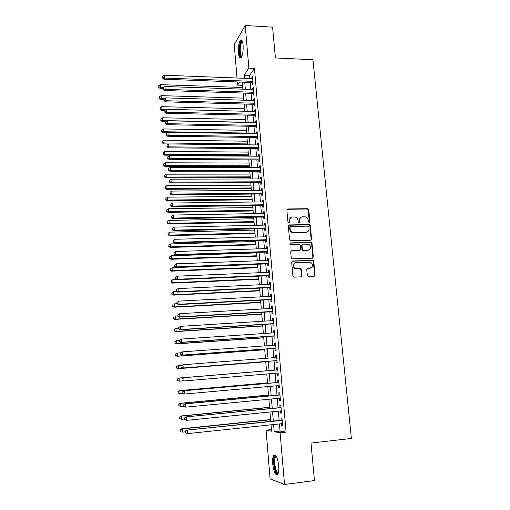 <?xml version="1.0" encoding="UTF-8"?>
<svg xmlns="http://www.w3.org/2000/svg" width="510" height="510" viewBox="0 0 510 510"><rect width="100%" height="100%" fill="white"/><g stroke="black" fill="none" stroke-linecap="round" stroke-linejoin="round"><path stroke-width="0.76" d="M309.238 222.641L309.921 221.824L308.754 209.776L307.562 208.666L287.869 208.972L286.869 210.133L287.984 222.296L288.832 223.08L289.533 222.264L289.387 220.683C289.399 218.458 290.464 217.215 292.581 216.954L295.36 217.088C296.935 217.681 297.84 218.822 298.089 220.505L298.235 222.073L299.083 222.857L299.772 222.041L299.625 220.473C299.625 218.255 300.677 217.018 302.781 216.756L305.49 216.877C307.077 217.458 307.995 218.599 308.25 220.294L308.403 221.856L309.238 222.641M309.353 222.628L308.34 210.05L307.447 208.979L287.117 209.323M288.991 223.061L288.998 220.945L289.387 220.683M299.217 222.844L299.217 220.734L299.625 220.473M272.71 463.909C272.416 459.746 272.754 456.903 273.723 455.379C275.929 454.123 277.599 457.61 278.734 465.847C279.034 470.035 278.696 472.891 277.733 474.415C275.476 475.607 273.806 472.107 272.71 463.909M238.425 52.791C238.157 46.926 238.82 42.738 240.427 40.22C241.727 39.174 242.62 40.781 243.091 45.046C243.359 50.962 242.696 55.163 241.102 57.649C239.783 58.688 238.89 57.069 238.425 52.791M307.313 275.394L308.531 276.516L314.096 276.267L315.084 275.056L313.752 261.337L313.038 260.323L292.651 260.973L291.644 262.185L292.912 276.031L294.142 277.159L300.945 276.853L301.945 275.63L301.391 269.72L300.167 268.598L295.322 268.394C292.746 265.767 293.052 263.791 296.227 262.478L310.673 262.248C313.35 264.83 313.102 266.806 309.921 268.196L307.747 268.285L306.752 269.497L307.313 275.394M237.003 78.024L234.243 44.568L245.221 25.5L272.576 27.151L275.419 57.949L312.93 59.727L351.377 438.428L310.992 443.082L314.453 480.567L284.529 484.5L270.09 478.864L266.073 430.198L271.556 431.211L271.02 424.811M245.221 25.5L248.874 68.13L244.15 75.244L244.405 78.304M279.454 423.918L280.066 431.065L286.084 432.136L254.439 68.372L248.874 68.13M286.084 432.136L280.098 432.786L284.529 484.5M310.615 240.274L311.597 239.094L310.29 225.611L309.455 224.553L289.336 224.942L288.335 226.115L289.584 239.725L290.343 240.765L310.615 240.274M312.012 243.404L313.331 257.002L312.349 258.194L291.937 258.812L291.242 257.805L290.7 251.915L291.707 250.716L299.803 250.448L300.798 249.25L300.428 245.374L299.217 244.252L290.47 244.449C289.744 243.774 289.801 243.257 290.655 242.887L311.24 242.358L312.012 243.404L311.591 243.627L312.904 257.206L313.331 257.002M252.087 82.492L252.252 84.392L253.062 83.251L252.501 76.723L251.691 77.883L251.755 78.591M253.03 93.375L253.19 95.287L254.005 94.184L253.438 87.618L252.628 88.74L252.692 89.499M253.967 104.314L254.133 106.233L254.955 105.175L254.388 98.57L253.566 99.66L253.636 100.47M254.917 115.317L255.083 117.249L255.912 116.223L255.338 109.586L254.515 110.632L254.586 111.499M255.867 126.372L256.039 128.316L256.868 127.328L256.294 120.66L255.465 121.667L255.542 122.585M256.83 137.49L256.995 139.44L257.83 138.497L257.25 131.79L256.422 132.759L256.505 133.728M257.792 148.671L257.958 150.629L258.799 149.73L258.219 142.985L257.378 143.909L257.467 144.936M258.755 159.904L258.927 161.88L259.775 161.013L259.188 154.237L258.347 155.123L258.436 156.207M259.73 171.207L259.902 173.19L260.757 172.367L260.17 165.546L259.316 166.394L259.411 167.535M260.706 182.567L260.878 184.563L261.745 183.778L261.152 176.925L260.291 177.729L260.393 178.927M261.694 193.991L261.866 195.993L262.733 195.253L262.14 188.362L261.273 189.127L261.381 190.377M262.682 205.473L262.854 207.487L263.727 206.792L263.128 199.863L262.261 200.583L262.376 201.89M263.676 217.018L263.849 219.045L264.728 218.395L264.129 211.427L263.249 212.103L263.37 213.473M264.677 228.633L264.849 230.667L265.735 230.061L265.136 223.048L264.25 223.686L264.371 225.114M265.678 240.306L265.857 242.352L266.749 241.785L266.144 234.74L265.251 235.333L265.378 236.819M266.692 252.042L266.87 254.107L267.769 253.585L267.157 246.496L266.258 247.044L266.392 248.593M267.705 263.849L267.884 265.92L268.795 265.442L268.177 258.315L267.278 258.825L267.412 260.425M268.732 275.719L268.91 277.803L269.822 277.37L269.203 270.204L268.298 270.663L268.438 272.334M269.758 287.653L269.937 289.75L270.861 289.361L270.236 282.157L269.318 282.572L269.471 284.299M270.791 299.65L270.976 301.761L271.9 301.423L271.275 294.174L270.351 294.544L270.504 296.335M271.83 311.725L272.015 313.841L272.946 313.548L272.321 306.261L271.39 306.587L271.549 308.442M272.875 323.856L273.06 325.992L273.998 325.743L273.366 318.418L272.429 318.693L272.595 320.611M273.927 336.064L274.112 338.206L275.056 338.009L274.425 330.639L273.481 330.869L273.653 332.851M274.986 348.336L275.17 350.491L276.127 350.344L275.483 342.937L274.533 343.115L274.712 345.162M276.05 360.678L276.235 362.846L277.198 362.75L276.554 355.298L275.598 355.425L275.776 357.542M277.121 373.116L277.306 375.271L278.269 375.22L277.625 367.729L276.662 367.812L276.847 369.986M278.199 385.656L278.383 387.772L279.352 387.772L278.702 380.231L277.733 380.262L277.924 382.449M279.282 398.265L279.461 400.337L280.443 400.388L279.792 392.808L278.811 392.789L279.002 394.989M280.379 410.952L280.551 412.979L281.539 413.081L280.882 405.456L279.894 405.386L280.086 407.598M306.217 232.439L305.637 232.458M254.439 68.372L249.607 75.461L249.868 78.514M250.2 82.422L250.805 89.435M251.137 93.311L251.742 100.413M252.074 104.263L252.686 111.448M253.017 115.273L253.642 122.547M253.967 126.34L254.592 133.703M254.917 137.464L255.555 144.916M255.873 148.652L256.524 156.194M256.836 159.898L257.493 167.529M257.805 171.207L258.468 178.927M258.78 182.574L259.45 190.389M259.762 194.004L260.438 201.915M260.744 205.498L261.432 213.505M261.738 217.056L262.427 225.159M262.733 228.678L263.434 236.876M263.734 240.363L264.441 248.657M264.741 252.112L265.455 260.502M265.748 263.925L266.475 272.416M266.768 275.802L267.501 284.395M267.788 287.748L268.534 296.438M268.821 299.759L269.573 308.55M269.854 311.839L270.619 320.733M270.893 323.984L271.664 332.985M271.938 336.198L272.722 345.308M272.997 348.483L273.781 357.695M274.055 360.838L274.852 370.152M275.119 373.282L275.916 382.627M276.19 385.834L276.994 395.173M277.274 398.457L278.071 407.796M278.364 411.149L279.161 420.489M281.475 423.708L281.647 425.691L282.642 425.844L281.979 418.174L280.991 418.053L281.182 420.278M271.422 429.618L266.073 430.198M242.588 85.297L237.59 85.119L237.328 81.944M239.643 82.034L237.59 85.119M270.733 421.368L269.949 411.997M269.669 408.625L268.885 399.253M268.604 395.958L267.82 386.586M267.552 383.367L266.768 373.989M266.5 370.84L265.723 361.494M265.455 358.345L264.684 349.101M264.416 345.907L263.651 336.772M263.377 333.546L262.624 324.513M262.35 321.249L261.604 312.324M261.324 309.022L260.584 300.199M260.31 296.865L259.577 288.144M259.297 284.778L258.57 276.159M258.289 272.754L257.575 264.237M257.289 260.801L256.581 252.38M256.294 248.918L255.593 240.592M255.3 237.093L254.611 228.869M254.318 225.337L253.636 217.209M253.336 213.645L252.667 205.613M252.367 202.017L251.698 194.08M251.398 190.453L250.741 182.612M250.435 178.953L249.785 171.207M249.473 167.516L248.835 159.859M248.523 156.143L247.885 148.576M247.573 144.827L246.948 137.349M246.63 133.575L246.011 126.187M245.692 122.381L245.087 115.088M244.762 111.25L244.156 104.04M243.837 100.183L243.238 93.056M242.913 89.167L242.326 82.129M273.602 424.537L274.208 431.702L280.098 432.786M244.736 82.218L245.329 89.25M245.661 93.132L246.26 100.253M246.585 104.11L247.191 111.314M247.516 115.145L248.128 122.432M248.446 126.231L249.071 133.614M249.39 137.388L250.021 144.853M250.333 148.601L250.971 156.156M251.283 159.872L251.934 167.522M252.24 171.207L252.896 178.946M253.202 182.599L253.865 190.434M254.171 194.061L254.834 201.985M255.14 205.581L255.816 213.601M256.116 217.164L256.804 225.28M257.097 228.811L257.792 237.029M258.085 240.522L258.787 248.835M259.08 252.297L259.788 260.712M260.081 264.142L260.795 272.652M261.082 276.05L261.808 284.663M262.095 288.022L262.828 296.737M263.109 300.065L263.855 308.881M264.129 312.171L264.881 321.09M265.155 324.347L265.92 333.374M266.188 336.594L266.959 345.723M267.227 348.91L268.005 358.147M268.273 361.297L269.057 370.63M269.325 373.773L270.115 383.137M270.383 386.357L271.173 395.722M271.454 399.011L272.244 408.37M272.525 411.736L273.315 421.094M249.607 75.461L244.15 75.244M280.066 431.065L274.208 431.702M251.691 77.883L252.603 77.915M252.628 88.74L253.54 88.772M253.566 99.66L254.484 99.686M254.515 110.632L255.427 110.657M255.465 121.667L256.383 121.686M256.422 132.759L257.34 132.772M257.378 143.909L258.302 143.922M258.347 155.123L259.271 155.129M259.316 166.394L260.24 166.4M260.291 177.729L261.222 177.729M261.273 189.127L262.204 189.121M262.261 200.583L263.192 200.57M263.249 212.103L264.186 212.09M264.25 223.686L265.187 223.667M265.251 235.333L266.195 235.308M266.258 247.044L267.202 247.018M267.278 258.825L268.222 258.787M301.448 276.356L301.786 276.344M268.298 270.663L269.242 270.625M269.318 282.572L270.268 282.527M270.351 294.544L271.301 294.493M271.39 306.587L272.34 306.529M272.429 318.693L273.385 318.635M273.481 330.869L274.437 330.805M274.533 343.115L275.496 343.045M275.598 355.425L276.554 355.355M277.306 375.271L278.269 375.188M276.662 367.812L277.625 367.729M278.383 387.772L279.346 387.683M279.461 400.337L280.43 400.242M280.551 412.979L281.52 412.877M281.647 425.691L282.623 425.582M300.9 217.4C299.702 218.127 299.134 219.236 299.217 220.734M290.643 217.636L288.998 220.945M310.839 240.248L311.17 239.33L309.87 225.86L309.034 224.802L288.622 225.254M308.888 226.899L308.046 226.121L290.7 226.523L289.999 227.345L290.158 229.009C290.381 230.616 291.223 231.731 292.683 232.375L305.904 232.299C308.002 232.024 309.054 230.775 309.047 228.556L308.888 226.899M290.158 226.791L289.999 227.345M307.211 231.993L305.49 232.541L292.287 232.611C290.827 231.98 289.986 230.858 289.763 229.258L289.61 227.594M312.515 258.175L312.904 257.206M300.02 250.416L291.063 250.965M311.591 243.627L310.386 242.511L290.139 243.13M308.142 250.168C311.368 248.727 311.565 246.738 308.722 244.213L302.965 244.137L301.971 245.329L302.341 249.199L303.08 250.231L307.715 250.378L309.054 249.976M302.322 244.398L301.971 245.329M307.715 250.378L302.666 250.442L301.926 249.415L301.563 245.552M310.686 268.056L307.179 268.49M294.927 262.854C292.574 264.613 292.568 266.52 294.914 268.585L296.807 268.732M301.078 276.841L301.525 275.808L300.97 269.905L299.759 268.783L296.399 268.923M314.205 276.261L314.651 275.228L313.325 261.534L312.604 260.521L292.039 261.203M242.773 87.503L160.389 84.647L160.567 87.389L160.102 88.517L163.168 88.619M158.878 86.853L158.808 85.757L158.693 87.306L158.878 86.853L163.589 87.49M158.808 85.757L160.389 84.647M160.102 88.517L158.693 87.306M252.896 81.345L164.418 78.043L164.239 75.219L252.66 78.623M252.998 82.524L163.927 79.241L164.418 78.043L162.677 77.501L162.607 76.372L162.677 77.501M162.48 77.979L163.927 79.241M164.239 75.219L162.607 76.372M241.689 56.725C240.643 57.19 239.949 55.724 239.592 52.326C239.4 46.015 240.191 42.279 241.957 41.119L242.377 41.297M242.524 41.737L241.887 42.037C240.592 44.051 240.057 47.404 240.274 52.109C240.535 54.793 241.071 56.189 241.874 56.304M241.632 40.048L241.294 40.322C239.694 42.821 239.024 46.984 239.298 52.81C239.553 55.564 240.07 57.247 240.847 57.879M278.339 473.082C275.821 476.538 272.346 460.836 274.699 456.896L275.547 456.093L276.273 456.303M276.471 456.667L275.425 457.4C273.411 460.734 276.037 474.211 278.447 472.681M275.043 454.965L274.418 455.742C272.219 459.395 274.539 474.051 277.465 474.708M243.665 98.13L161.09 95.631L161.268 98.385L160.797 99.475L163.869 99.565M159.573 97.843L159.502 96.741L159.388 98.277L159.573 97.843L161.268 98.385L164.838 98.487M159.502 96.741L161.09 95.631M160.797 99.475L159.388 98.277M244.558 108.815L161.791 106.666L161.97 109.44L161.498 110.491L164.743 110.568M160.274 108.885L160.204 107.782L160.083 109.306L160.274 108.885L161.97 109.44L166.107 109.542M160.204 107.782L161.791 106.666M161.498 110.491L160.083 109.306M245.457 119.55L162.499 117.772L162.677 120.551L162.199 121.565L165.967 121.641M160.975 119.99L160.905 118.881L160.784 120.398L160.975 119.99L162.677 120.551L245.686 122.241M160.905 118.881L162.499 117.772M162.199 121.565L160.784 120.398M246.362 130.343L163.213 128.928L163.391 131.727L162.907 132.702L167.318 132.772M161.683 131.159L161.613 130.037L161.491 131.548L161.683 131.159L163.391 131.727L246.591 133.053M161.613 130.037L163.213 128.928M162.907 132.702L161.491 131.548M253.84 92.265L165.151 89.352L164.972 86.521L253.604 89.53M253.942 93.406L164.653 90.512L165.151 89.352L163.404 88.804L163.334 87.669L163.404 88.804M163.206 89.269L164.653 90.512M164.972 86.521L163.334 87.669M254.79 103.243L165.89 100.731L165.705 97.882L254.554 100.495M254.885 104.34L165.387 101.847L165.89 100.731L164.137 100.17L164.061 99.029L164.137 100.17M163.94 100.617L165.387 101.847M165.705 97.882L164.061 99.029M255.739 114.285L166.63 112.168L166.445 109.306L255.504 111.518M255.835 115.336L166.126 113.245L166.63 112.168L164.87 111.594L164.8 110.453L164.87 111.594M164.673 112.028L166.126 113.245M166.445 109.306L164.8 110.453M256.702 125.383L167.376 123.675L167.191 120.787L256.46 122.604M256.785 126.391L166.866 124.708L167.376 123.675L165.61 123.088L165.54 121.935L165.61 123.088M165.412 123.503L166.866 124.708M167.191 120.787L165.54 121.935M247.273 141.193L163.927 140.148L164.105 142.966L163.621 143.897L247.573 144.821M162.39 142.386L162.32 141.257L162.199 142.755L162.39 142.386L164.105 142.966L247.497 143.916M162.32 141.257L163.927 140.148M163.621 143.897L162.199 142.755M257.665 136.54L168.128 135.239L167.937 132.339L257.423 133.748M257.748 137.502L167.612 136.234L168.128 135.239L166.356 134.646L166.279 133.486L166.356 134.646M166.152 135.042L167.612 136.234M167.937 132.339L166.279 133.486M248.185 152.101L164.647 151.432L164.826 154.262L164.335 155.155L248.485 155.703M163.104 153.669L163.034 152.535L162.913 154.026L163.104 153.669L164.826 154.262L248.415 154.836M163.034 152.535L164.647 151.432M164.335 155.155L162.913 154.026M258.634 147.76L168.88 146.874L168.689 143.96L258.391 144.948M258.71 148.678L168.357 147.823L168.88 146.874L167.101 146.268L167.031 145.101L167.101 146.268M166.898 146.65L168.357 147.823M168.689 143.96L167.031 145.101M249.103 163.066L165.367 162.773L165.552 165.616L165.055 166.47L249.403 166.642M163.825 165.017L163.755 163.882L163.633 165.361L163.825 165.017L165.552 165.616L249.333 165.814M163.755 163.882L165.367 162.773M165.055 166.47L163.633 165.361M259.609 159.037L169.639 158.572L169.447 155.639L259.36 156.213M259.679 159.91L169.116 159.477L169.639 158.572L167.86 157.953L167.784 156.78L167.86 157.953M167.65 158.317L169.116 159.477M169.447 155.639L167.784 156.78M250.027 174.088L166.094 174.178L166.279 177.04L165.782 177.85L250.321 177.633M164.545 176.428L164.475 175.281L164.354 176.753L164.545 176.428L166.279 177.04L250.257 176.855M164.475 175.281L166.094 174.178M165.782 177.85L164.354 176.753M260.584 170.378L170.404 170.334L170.212 167.388L260.342 167.535M260.655 171.207L169.868 171.194L170.404 170.334L168.612 169.709L168.536 168.529L168.612 169.709M168.402 170.053L169.868 171.194M170.212 167.388L168.536 168.529M250.952 185.168L166.827 185.646L167.006 188.522L166.509 189.286L251.245 188.687M165.272 187.897L165.202 186.749L165.074 188.209L165.272 187.897L167.006 188.522L251.188 187.948M165.202 186.749L166.827 185.646M166.509 189.286L165.074 188.209M261.573 181.777L171.169 182.166L170.977 179.201L261.324 178.921M261.604 182.561L170.633 182.982L171.169 182.166L169.377 181.528L169.301 180.342L169.377 181.528M169.161 181.853L170.633 182.982M170.977 179.201L169.301 180.342M251.889 196.312L167.56 197.172L167.745 200.067L167.235 200.793L252.176 199.799M166.005 199.435L165.928 198.275L165.807 199.722L167.745 200.067L252.118 199.104M165.928 198.275L167.56 197.172M167.235 200.793L165.807 199.722M262.561 193.239L171.94 194.061L171.742 191.078L262.312 190.37M262.624 193.978L171.398 194.833L171.94 194.061L170.142 193.411L170.066 192.219L170.142 193.411M169.926 193.723L171.398 194.833M171.742 191.078L170.066 192.219M252.826 207.506L168.3 208.768L168.485 211.675L167.975 212.358L253.113 210.968M166.738 211.032L166.668 209.871L166.534 211.306L168.485 211.675L253.062 210.318M166.668 209.871L168.3 208.768M167.975 212.358L166.534 211.306M263.555 204.765L172.712 206.027L172.52 203.025L263.307 201.883M263.613 205.46L172.17 206.748L172.712 206.027L170.907 205.364L170.831 204.166L170.907 205.364M170.697 205.657L172.17 206.748M172.52 203.025L170.831 204.166M253.77 218.764L169.04 220.422L169.224 223.348L168.714 223.986L254.056 222.194M167.478 222.698L167.401 221.525L167.274 222.953L169.224 223.348L254.005 221.589M167.401 221.525L169.04 220.422M168.714 223.986L167.274 222.953M264.556 216.361L173.496 218.057L173.298 215.041L264.308 213.454M264.613 217.005L172.947 218.739L173.496 218.057L171.685 217.387L171.609 216.183L171.685 217.387M171.468 217.662L172.947 218.739M173.298 215.041L171.609 216.183M265.563 228.015L174.28 230.157L174.082 227.128L265.308 225.095M265.614 228.607L173.725 230.794L174.28 230.157L172.463 229.474L172.386 228.263L172.463 229.474M172.246 229.73L173.725 230.794M174.082 227.128L172.386 228.263M266.571 239.732L175.064 242.326L174.866 239.279L266.322 236.793M311.176 239.356L311.597 239.305M266.59 240.28L174.509 242.913L175.064 242.326L173.247 241.638L173.164 240.42L173.247 241.638M173.024 241.874L174.509 242.913M174.866 239.279L173.164 240.42M254.713 230.087L169.785 232.146L169.977 235.084L169.454 235.684L255 233.484M168.217 234.422L168.147 233.248L168.013 234.664L169.977 235.084L254.955 232.923M168.147 233.248L169.785 232.146M169.454 235.684L168.013 234.664M255.669 241.466L170.538 243.933L170.729 246.891L170.206 247.439L255.95 244.832M168.969 246.215L168.893 245.036L168.759 246.438L170.729 246.891L255.905 244.315M168.893 245.036L170.538 243.933M170.206 247.439L168.759 246.438M256.626 252.903L171.296 255.784L171.481 258.761L170.958 259.265L256.906 256.243M169.715 258.073L169.639 256.887L169.511 258.277L171.481 258.761L256.868 255.778M169.639 256.887L171.296 255.784M170.958 259.265L169.511 258.277M267.591 251.513L175.861 254.573L175.663 251.506L267.336 248.561M267.603 252.01L175.3 255.108L175.861 254.573L174.031 253.865L173.955 252.641L174.031 253.865M173.808 254.082L175.3 255.108M175.663 251.506L173.955 252.641M257.588 264.409L172.055 267.705L172.246 270.695L171.711 271.154L257.869 267.712M170.474 269.994L170.397 268.802L170.263 270.185L172.246 270.695L257.83 267.291M170.397 268.802L172.055 267.705M171.711 271.154L170.263 270.185M268.611 263.364L176.658 266.883L176.46 263.798L268.356 260.393M268.617 263.81L176.09 267.374L176.658 266.883L174.822 266.163L174.745 264.932L174.822 266.163M174.598 266.36L176.09 267.374M176.46 263.798L174.745 264.932M176.613 279.525L172.82 279.69L173.011 282.693L172.469 283.107L258.831 279.244M171.233 281.985L171.156 280.787L171.022 282.157L173.011 282.693L258.799 278.874M171.156 280.787L172.82 279.69M172.469 283.107L171.022 282.157M314.778 275.967L314.46 275.999M269.643 275.279L177.461 279.263L177.257 276.165L269.382 272.289M269.675 275.674L176.887 279.703L177.461 279.263L175.619 278.536L175.542 277.293L175.619 278.536M175.395 278.715L176.887 279.703M177.257 276.165L175.542 277.293M176.881 291.58L173.585 291.739L173.776 294.767L173.234 295.131L259.8 290.84M171.998 294.047L171.921 292.836L171.781 294.193L173.776 294.767L259.775 290.515M171.921 292.836L173.585 291.739M173.234 295.131L171.781 294.193M270.676 287.257L178.264 291.72L178.066 288.596L270.415 284.255M270.676 287.608L177.69 292.109L178.264 291.72L176.422 290.981L176.339 289.731L176.422 290.981M176.192 291.14L177.69 292.109M178.066 288.596L176.339 289.731M177.129 303.718L174.356 303.864L174.554 306.905L174.006 307.224L260.782 302.5M172.762 306.172L172.686 304.954L172.546 306.3L174.554 306.905L260.757 302.22M174.006 307.224L172.546 306.3M176.919 302.379L176.995 303.635L176.919 302.379L178.876 301.11L271.454 296.284M177.148 302.239L178.876 301.11L179.08 304.247L178.494 304.585L271.709 299.606M271.715 299.306L179.08 304.247L177.225 303.495M176.995 303.635L178.494 304.585M177.786 315.894L175.134 316.053L175.332 319.107L174.777 319.381L261.757 314.224M173.534 318.367L173.457 317.144L173.317 318.476L175.332 319.107L261.738 313.988M174.777 319.381L173.317 318.476M177.722 314.938L177.805 316.2L177.722 314.938L179.692 313.688L272.499 308.384M177.958 314.817L179.692 313.688L179.896 316.844L179.31 317.137L272.754 311.667M272.761 311.419L179.896 316.844L178.035 316.079M177.805 316.2L179.31 317.137M178.576 328.14L175.912 328.306L176.109 331.385L175.555 331.608L262.746 326.005M174.312 330.627L174.235 329.403L174.088 330.722L176.109 331.385L262.733 325.826M174.012 329.492L175.912 328.306L174.235 329.403M175.555 331.608L174.088 330.722M178.538 327.573L178.621 328.842L178.538 327.573L180.508 326.343L273.551 320.554M178.774 327.471L180.508 326.343L180.719 329.517L180.126 329.76L273.8 323.799M273.813 323.608L180.719 329.517L178.851 328.74M178.621 328.842L180.126 329.76M179.367 340.457L176.702 340.635L176.9 343.727L176.339 343.906L263.74 337.856M175.089 342.962L175.013 341.725L174.873 343.032L176.9 343.727L263.727 337.722M174.79 341.802L176.141 340.82L175.013 341.725M176.339 343.906L174.873 343.032M179.354 340.278L179.437 341.553L179.354 340.278L181.337 339.073L274.609 332.788M179.59 340.202L181.337 339.073L181.541 342.267L180.948 342.459L274.852 336.001M274.871 335.861L181.541 342.267L179.673 341.477M179.437 341.553L180.948 342.459M180.508 352.812L177.493 353.035L177.69 356.146L177.123 356.267L264.735 349.771M175.88 355.368L175.797 354.125L175.65 355.419L177.69 356.146L264.728 349.688M175.574 354.176L177.493 353.035L175.797 354.125M177.123 356.267L175.65 355.419M181.917 365.217L178.283 365.498L178.481 368.628L177.913 368.704L265.742 361.749M176.664 367.837L176.587 366.588L176.441 367.869L178.481 368.628L265.735 361.717M176.364 366.62L178.283 365.498L176.587 366.588M177.913 368.704L176.441 367.869M177.378 379.128L177.461 380.383L177.378 379.128L179.087 378.037L266.5 370.783L178.513 378.082L179.087 378.037L179.284 381.187L183.192 380.855M177.461 380.383L179.284 381.187L177.231 380.396M177.155 379.14L178.513 378.082M180.177 353.06L180.259 354.342L180.177 353.06L182.166 351.881L275.668 345.091M180.412 353.003L182.166 351.881L182.376 355.094L181.77 355.228L275.91 348.266M275.935 348.177L182.376 355.094L180.495 354.291M180.259 354.342L181.77 355.228M181.005 365.919L181.088 367.206L181.005 365.919L183.001 364.758L276.739 357.465M181.241 365.88L183.001 364.758L183.211 367.99L182.599 368.073L277.013 360.602M277.006 360.57L183.211 367.99L181.33 367.175M181.088 367.206L182.599 368.073M277.778 369.909L183.23 377.757L277.81 369.903M182.076 378.834L183.842 377.712L184.053 380.964L181.917 380.148L182.076 378.834L181.917 380.148M278.084 373.033L184.053 380.964L182.159 380.135M183.23 377.757L181.834 378.853M267.508 382.87L179.31 390.641L179.89 390.654L180.087 393.816L183.409 393.522M267.514 382.933L179.89 390.654L177.952 391.731L178.258 393L178.181 391.737M178.258 393L180.087 393.816L178.028 392.993M177.952 391.731L179.31 390.641M278.855 382.366L184.065 390.736L278.894 382.43M182.918 391.871L184.684 390.749L184.894 394.02L182.758 393.165L182.918 391.871L182.758 393.165M279.168 385.566L184.894 394.02L183.001 393.178M184.065 390.736L182.676 391.865M268.528 395.033L180.113 403.276L180.693 403.333L180.897 406.521L183.849 406.291L183.517 404.946L183.6 406.26L185.748 407.146L185.532 403.856L279.984 395.014M268.541 395.148L180.693 403.333L178.749 404.392L179.061 405.692L178.984 404.417M179.061 405.692L180.317 406.444L178.831 405.66M178.749 404.392L180.113 403.276M280.251 398.176L185.748 407.146L183.849 406.291M183.759 404.978L185.532 403.856L184.913 403.792L279.939 394.899M184.913 403.792L183.517 404.946M269.554 407.267L180.922 415.981L181.509 416.096L181.713 419.296L184.422 419.022M269.567 407.426L181.509 416.096L179.558 417.129L179.871 418.455L179.788 417.174M179.871 418.455L181.12 419.169L179.641 418.404M179.558 417.129L180.922 415.981M281.023 407.503L185.761 416.925L281.074 407.675M184.607 418.162L186.386 417.046L186.603 420.355L184.448 419.437L184.607 418.162L184.448 419.437M281.348 410.85L186.603 420.355L184.697 419.488M185.761 416.925L184.359 418.111M270.58 419.564L181.732 428.757L182.325 428.923L182.529 432.142L185.245 431.862M270.6 419.781L182.325 428.923L180.368 429.936L180.687 431.294L180.604 430.006M180.368 429.936L181.732 428.757M282.119 420.176L186.615 430.134L282.17 420.406M185.462 431.428L187.246 430.312L187.463 433.64L185.296 432.684L185.462 431.428L185.296 432.684M282.451 423.606L187.463 433.64L185.551 432.76M186.615 430.134L185.213 431.358M309.5 222.079L309.921 221.824M289.138 222.519L289.533 222.264M299.364 222.303L299.772 222.041M287.481 209.253L287.869 208.972M307.147 208.941L307.562 208.666M308.34 210.05L308.754 209.776M288.947 225.197L289.336 224.942M308.671 224.751L309.092 224.496M309.87 225.86L310.29 225.611M311.17 239.33L311.597 239.094M289.763 229.258L290.158 229.009M293.632 232.847L294.034 232.605M305.49 232.541L305.904 232.299M291.312 250.926L291.707 250.716M299.389 250.659L299.803 250.448M290.26 243.117L290.655 242.887M310.386 242.511L310.813 242.282M301.926 249.415L302.341 249.199M303.138 250.531L303.552 250.321M307.326 268.47L307.747 268.285M309.5 268.381L309.921 268.196M299.759 268.783L300.167 268.598M300.97 269.905L301.391 269.72M301.525 275.808L301.945 275.63M292.249 261.171L292.651 260.973M312.12 260.419L312.547 260.221M313.325 261.534L313.752 261.337M314.651 275.228L315.084 275.056M307.447 208.979L307.861 208.705M309.034 224.802L309.455 224.553M292.287 232.611L292.683 232.375M302.666 250.442L303.08 250.231M310.813 242.588L311.24 242.358M294.914 268.585L295.322 268.394M300.301 268.904L300.715 268.719M312.604 260.521L313.038 260.323M242.473 41.731L241.957 41.119M242.62 42.075L241.887 42.037M276.21 456.667L275.547 456.093M276.618 456.96L275.623 457.075"/></g></svg>
